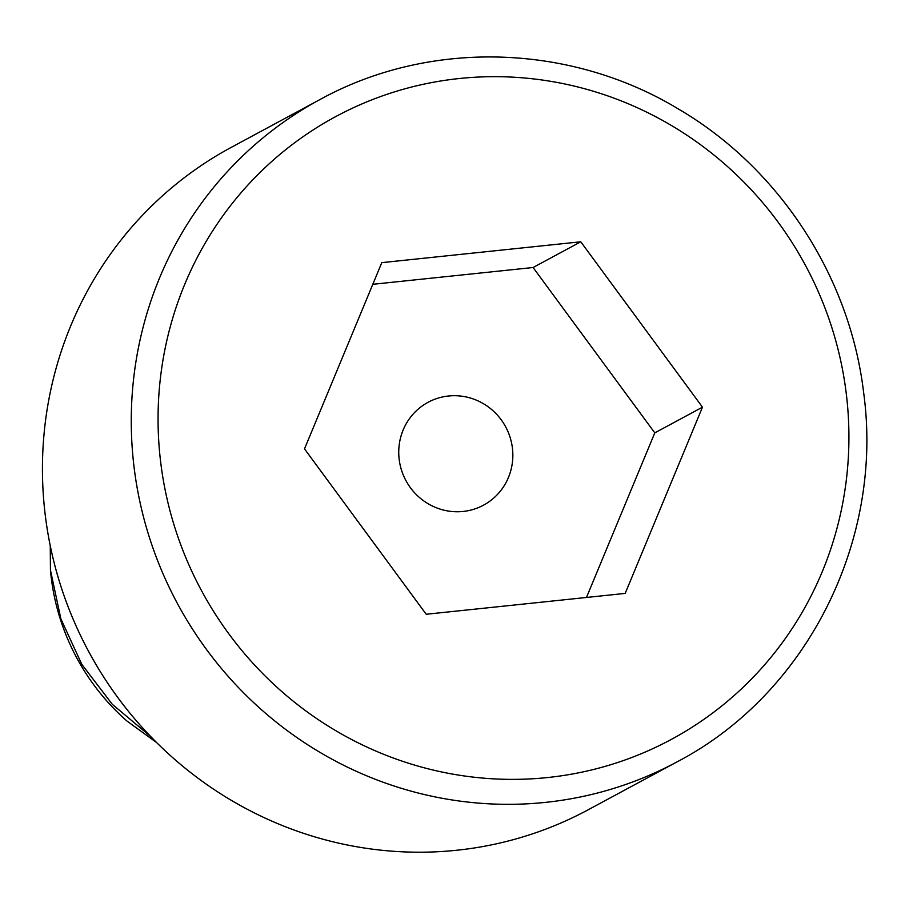 <?xml version="1.0" encoding="UTF-8"?>
<svg xmlns="http://www.w3.org/2000/svg" width="909" height="909" viewBox="0 0 909 909"><rect width="100%" height="100%" fill="white"/><g stroke="black" fill="none" stroke-linecap="round" stroke-linejoin="round"><path stroke-width="1.36" d="M156.7 742.619L127.067 721.121A221.307 214.581 61.7 0 1 50.45 570.068L50.256 545.73M50.45 570.068L60.858 618.836L81.821 664.365L112.307 704.316L150.769 736.597M677.171 761.81L588.35 809.692A376.224 364.782 61.7 0 1 45.45 516.698A376.224 364.782 -118.3 0 1 231.306 147.338L320.116 99.467A376.224 364.782 61.7 0 0 134.271 468.817A376.224 364.782 61.7 0 0 677.171 761.81C806.862 694.101 884.23 540.514 863.55 391.915C849.688 276.279 779.183 168.256 679.182 109.455C570.352 43.268 429.378 39.337 320.116 99.467M304.504 448.876L381.791 262.644L580.771 241.794L702.475 407.175L625.187 593.407L426.207 614.257L304.504 448.876M580.771 241.794L533.083 267.507L654.787 432.877L586.487 597.463M372.804 284.301L533.083 267.507M702.475 407.175L654.787 432.877M512.381 447.807A58.426 56.653 -118.3 0 1 483.52 505.165A58.426 56.653 -118.3 0 1 399.21 459.659A58.426 56.653 -118.3 0 1 428.071 402.301A58.426 56.653 -118.3 0 1 512.381 447.807M846.086 392.12A353.737 342.977 61.7 0 0 459.34 78.515A353.737 342.977 61.7 0 0 160.893 463.931A353.737 342.977 61.7 0 0 547.638 777.536A353.737 342.977 61.7 0 0 846.086 392.12"/></g></svg>
